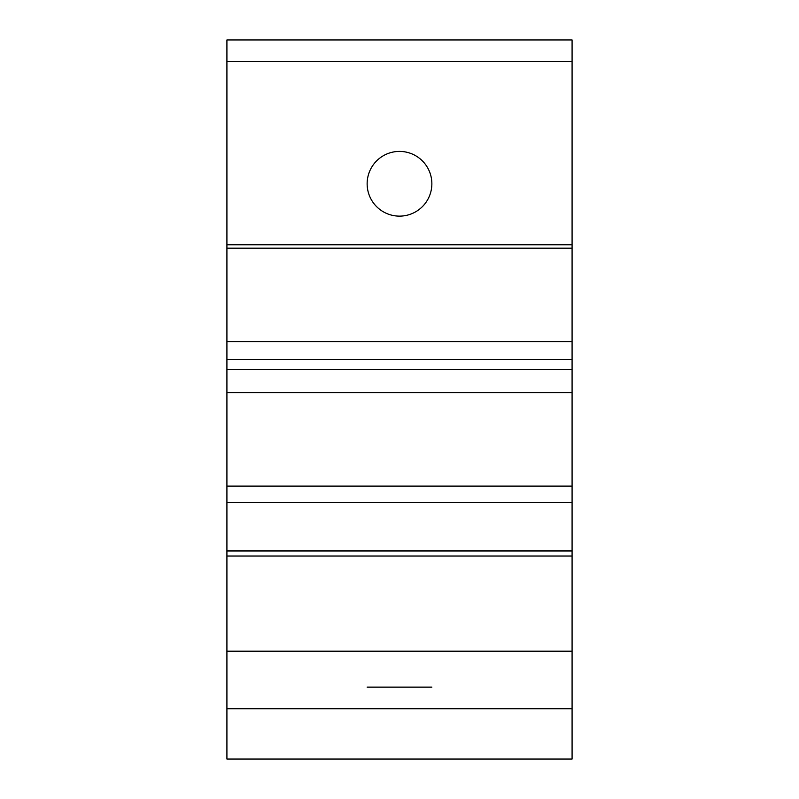 <?xml version="1.0" encoding="UTF-8"?>
<svg xmlns="http://www.w3.org/2000/svg" width="799" height="799" viewBox="0 0 799 799"><rect width="100%" height="100%" fill="white"/><g stroke="black" fill="none" stroke-linecap="round" stroke-linejoin="round"><path stroke-width="1.2" d="M226.916 708.713L572.084 708.713L572.084 759.05L226.916 759.05L226.916 651.185L572.084 651.185L572.084 556.044L226.916 556.044L226.916 651.185M226.916 502.401L226.916 392.569L572.084 392.569L572.084 502.401L226.916 502.401L226.916 556.044M226.916 392.569L226.916 369.428L572.084 369.428L572.084 244.784L226.916 244.784L226.916 369.428M226.916 61.523L572.084 61.523L572.084 39.95L226.916 39.95L226.916 244.784M572.084 392.569L572.084 369.428M572.084 502.401L572.084 556.044M572.084 708.713L572.084 651.185M572.084 61.523L572.084 244.784M367.141 687.14L431.859 687.14M226.916 359.51L572.084 359.51M226.916 341.712L572.084 341.712M367.141 183.77A32.359 32.359 0 0 0 399.5 216.13A32.359 32.359 0 0 0 431.859 183.77A32.359 32.359 0 0 0 399.5 151.41A32.359 32.359 0 0 0 367.141 183.77M572.084 550.96L226.916 550.96M572.084 486.122L226.916 486.122M572.084 248.159L226.916 248.159"/></g></svg>
